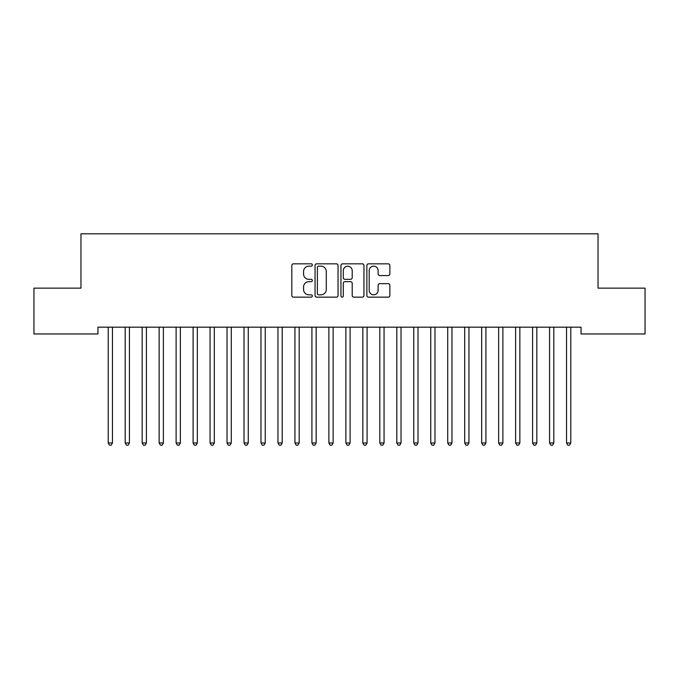 <?xml version="1.0" encoding="UTF-8"?>
<svg xmlns="http://www.w3.org/2000/svg" width="679" height="679" viewBox="0 0 679 679"><rect width="100%" height="100%" fill="white"/><g stroke="black" fill="none" stroke-linecap="round" stroke-linejoin="round"><path stroke-width="1.02" d="M312.34 264.997A1.163 1.163 0 0 0 311.177 263.834L293.472 263.834A1.664 1.664 0 0 0 291.809 265.497L291.809 295.492A1.664 1.664 0 0 0 293.472 297.156L311.177 297.156A1.163 1.163 0 0 0 312.34 295.993A1.163 1.163 0 0 0 311.177 294.822L308.886 294.822A5.33 5.33 0 0 1 303.555 289.492L303.555 286.996A5.33 5.33 0 0 1 308.886 281.658L311.177 281.658A1.163 1.163 0 0 0 312.34 280.495A1.163 1.163 0 0 0 311.177 279.332L308.886 279.332A5.33 5.33 0 0 1 303.555 273.993L303.555 271.498A5.33 5.33 0 0 1 308.886 266.168L311.177 266.168A1.163 1.163 0 0 0 312.34 264.997M388.193 275.581A1.664 1.664 0 0 0 389.865 273.917L389.865 265.497A1.664 1.664 0 0 0 388.193 263.834L368.536 263.834A1.664 1.664 0 0 0 366.864 265.497L366.864 295.492A1.664 1.664 0 0 0 368.536 297.156L388.193 297.156A1.664 1.664 0 0 0 389.865 295.492L389.865 285.324A1.664 1.664 0 0 0 388.193 283.661L379.782 283.661A1.664 1.664 0 0 0 378.118 285.324L378.118 290.366A4.456 4.456 0 0 1 373.654 294.822A4.456 4.456 0 0 1 369.198 290.366L369.198 270.624A4.456 4.456 0 0 1 373.654 266.168A4.456 4.456 0 0 1 378.118 270.624L378.118 273.917A1.664 1.664 0 0 0 379.782 275.581L388.193 275.581M581.054 327.176L97.946 327.176L97.946 333.966L33.95 333.966L33.95 288.134L80.971 288.134L80.971 233.814L598.029 233.814L598.029 288.134L645.05 288.134L645.05 333.966L581.054 333.966L581.054 327.176M338.04 265.497A1.664 1.664 0 0 0 336.377 263.834L316.711 263.834A1.664 1.664 0 0 0 315.048 265.497L315.048 295.492A1.664 1.664 0 0 0 316.711 297.156L336.377 297.156A1.664 1.664 0 0 0 338.04 295.492L338.04 265.497M342.623 263.834L362.289 263.834A1.664 1.664 0 0 1 363.952 265.497L363.952 295.492A1.664 1.664 0 0 1 362.289 297.156L353.869 297.156A1.664 1.664 0 0 1 352.206 295.492L352.206 283.33A1.664 1.664 0 0 0 350.542 281.658L344.957 281.658A1.664 1.664 0 0 0 343.294 283.33L343.294 295.993A1.163 1.163 0 0 1 342.123 297.156A1.163 1.163 0 0 1 340.96 295.993L340.96 265.497A1.664 1.664 0 0 1 342.623 263.834M318.544 266.168A1.163 1.163 0 0 0 317.382 267.331L317.382 293.659A1.163 1.163 0 0 0 318.544 294.822L320.963 294.822A5.33 5.33 0 0 0 326.293 289.492L326.293 271.498A5.33 5.33 0 0 0 320.963 266.168L318.544 266.168M352.206 270.709A4.456 4.456 0 0 0 347.75 266.253A4.456 4.456 0 0 0 343.294 270.709L343.294 277.66A1.664 1.664 0 0 0 344.957 279.332L350.542 279.332A1.664 1.664 0 0 0 352.206 277.66L352.206 270.709M112.68 327.176L112.578 327.422A1.698 1.698 0 0 0 112.459 328.059L112.459 442.98L108.216 442.98L108.216 328.059A1.698 1.698 0 0 0 108.097 327.422L107.995 327.176M112.459 442.98L111.186 445.186L109.489 445.186L108.216 442.98M129.655 327.176L129.553 327.422A1.698 1.698 0 0 0 129.434 328.059L129.434 442.98L125.191 442.98L125.191 328.059A1.698 1.698 0 0 0 125.072 327.422L124.97 327.176M129.434 442.98L128.161 445.186L126.464 445.186L125.191 442.98M146.63 327.176L146.528 327.422A1.698 1.698 0 0 0 146.409 328.059L146.409 442.98L142.166 442.98L142.166 328.059A1.698 1.698 0 0 0 142.047 327.422L141.945 327.176M146.409 442.98L145.136 445.186L143.439 445.186L142.166 442.98M163.605 327.176L163.503 327.422A1.698 1.698 0 0 0 163.384 328.059L163.384 442.98L159.141 442.98L159.141 328.059A1.698 1.698 0 0 0 159.022 327.422L158.92 327.176M163.384 442.98L162.111 445.186L160.414 445.186L159.141 442.98M180.58 327.176L180.478 327.422A1.698 1.698 0 0 0 180.359 328.059L180.359 442.98L176.116 442.98L176.116 328.059A1.698 1.698 0 0 0 175.997 327.422L175.895 327.176M180.359 442.98L179.086 445.186L177.389 445.186L176.116 442.98M197.555 327.176L197.453 327.422A1.698 1.698 0 0 0 197.334 328.059L197.334 442.98L193.091 442.98L193.091 328.059A1.698 1.698 0 0 0 192.972 327.422L192.87 327.176M197.334 442.98L196.061 445.186L194.364 445.186L193.091 442.98M214.53 327.176L214.428 327.422A1.698 1.698 0 0 0 214.309 328.059L214.309 442.98L210.066 442.98L210.066 328.059A1.698 1.698 0 0 0 209.947 327.422L209.845 327.176M214.309 442.98L213.036 445.186L211.339 445.186L210.066 442.98M231.505 327.176L231.403 327.422A1.698 1.698 0 0 0 231.284 328.059L231.284 442.98L227.041 442.98L227.041 328.059A1.698 1.698 0 0 0 226.922 327.422L226.82 327.176M231.284 442.98L230.011 445.186L228.314 445.186L227.041 442.98M248.48 327.176L248.378 327.422A1.698 1.698 0 0 0 248.259 328.059L248.259 442.98L244.016 442.98L244.016 328.059A1.698 1.698 0 0 0 243.897 327.422L243.795 327.176M248.259 442.98L246.986 445.186L245.289 445.186L244.016 442.98M265.455 327.176L265.353 327.422A1.698 1.698 0 0 0 265.234 328.059L265.234 442.98L260.991 442.98L260.991 328.059A1.698 1.698 0 0 0 260.872 327.422L260.77 327.176M265.234 442.98L263.961 445.186L262.264 445.186L260.991 442.98M282.43 327.176L282.328 327.422A1.698 1.698 0 0 0 282.209 328.059L282.209 442.98L277.966 442.98L277.966 328.059A1.698 1.698 0 0 0 277.847 327.422L277.745 327.176M282.209 442.98L280.936 445.186L279.239 445.186L277.966 442.98M299.405 327.176L299.303 327.422A1.698 1.698 0 0 0 299.184 328.059L299.184 442.98L294.941 442.98L294.941 328.059A1.698 1.698 0 0 0 294.822 327.422L294.72 327.176M299.184 442.98L297.911 445.186L296.214 445.186L294.941 442.98M316.38 327.176L316.278 327.422A1.698 1.698 0 0 0 316.159 328.059L316.159 442.98L311.916 442.98L311.916 328.059A1.698 1.698 0 0 0 311.797 327.422L311.695 327.176M316.159 442.98L314.886 445.186L313.189 445.186L311.916 442.98M333.355 327.176L333.253 327.422A1.698 1.698 0 0 0 333.134 328.059L333.134 442.98L328.891 442.98L328.891 328.059A1.698 1.698 0 0 0 328.772 327.422L328.67 327.176M333.134 442.98L331.861 445.186L330.164 445.186L328.891 442.98M350.33 327.176L350.228 327.422A1.698 1.698 0 0 0 350.109 328.059L350.109 442.98L345.866 442.98L345.866 328.059A1.698 1.698 0 0 0 345.747 327.422L345.645 327.176M350.109 442.98L348.836 445.186L347.139 445.186L345.866 442.98M367.305 327.176L367.203 327.422A1.698 1.698 0 0 0 367.084 328.059L367.084 442.98L362.841 442.98L362.841 328.059A1.698 1.698 0 0 0 362.722 327.422L362.62 327.176M367.084 442.98L365.811 445.186L364.114 445.186L362.841 442.98M384.28 327.176L384.178 327.422A1.698 1.698 0 0 0 384.059 328.059L384.059 442.98L379.816 442.98L379.816 328.059A1.698 1.698 0 0 0 379.697 327.422L379.595 327.176M384.059 442.98L382.786 445.186L381.089 445.186L379.816 442.98M401.255 327.176L401.153 327.422A1.698 1.698 0 0 0 401.034 328.059L401.034 442.98L396.791 442.98L396.791 328.059A1.698 1.698 0 0 0 396.672 327.422L396.57 327.176M401.034 442.98L399.761 445.186L398.064 445.186L396.791 442.98M418.23 327.176L418.128 327.422A1.698 1.698 0 0 0 418.009 328.059L418.009 442.98L413.766 442.98L413.766 328.059A1.698 1.698 0 0 0 413.647 327.422L413.545 327.176M418.009 442.98L416.736 445.186L415.039 445.186L413.766 442.98M435.205 327.176L435.103 327.422A1.698 1.698 0 0 0 434.984 328.059L434.984 442.98L430.741 442.98L430.741 328.059A1.698 1.698 0 0 0 430.622 327.422L430.52 327.176M434.984 442.98L433.711 445.186L432.014 445.186L430.741 442.98M452.18 327.176L452.078 327.422A1.698 1.698 0 0 0 451.959 328.059L451.959 442.98L447.716 442.98L447.716 328.059A1.698 1.698 0 0 0 447.597 327.422L447.495 327.176M451.959 442.98L450.686 445.186L448.989 445.186L447.716 442.98M469.155 327.176L469.053 327.422A1.698 1.698 0 0 0 468.934 328.059L468.934 442.98L464.691 442.98L464.691 328.059A1.698 1.698 0 0 0 464.572 327.422L464.47 327.176M468.934 442.98L467.661 445.186L465.964 445.186L464.691 442.98M486.13 327.176L486.028 327.422A1.698 1.698 0 0 0 485.909 328.059L485.909 442.98L481.666 442.98L481.666 328.059A1.698 1.698 0 0 0 481.547 327.422L481.445 327.176M485.909 442.98L484.636 445.186L482.939 445.186L481.666 442.98M503.105 327.176L503.003 327.422A1.698 1.698 0 0 0 502.884 328.059L502.884 442.98L498.641 442.98L498.641 328.059A1.698 1.698 0 0 0 498.522 327.422L498.42 327.176M502.884 442.98L501.611 445.186L499.914 445.186L498.641 442.98M520.08 327.176L519.978 327.422A1.698 1.698 0 0 0 519.859 328.059L519.859 442.98L515.616 442.98L515.616 328.059A1.698 1.698 0 0 0 515.497 327.422L515.395 327.176M519.859 442.98L518.586 445.186L516.889 445.186L515.616 442.98M537.055 327.176L536.953 327.422A1.698 1.698 0 0 0 536.834 328.059L536.834 442.98L532.591 442.98L532.591 328.059A1.698 1.698 0 0 0 532.472 327.422L532.37 327.176M536.834 442.98L535.561 445.186L533.864 445.186L532.591 442.98M554.03 327.176L553.928 327.422A1.698 1.698 0 0 0 553.809 328.059L553.809 442.98L549.566 442.98L549.566 328.059A1.698 1.698 0 0 0 549.447 327.422L549.345 327.176M553.809 442.98L552.536 445.186L550.839 445.186L549.566 442.98M571.005 327.176L570.903 327.422A1.698 1.698 0 0 0 570.784 328.059L570.784 442.98L566.541 442.98L566.541 328.059A1.698 1.698 0 0 0 566.422 327.422L566.32 327.176M570.784 442.98L569.511 445.186L567.814 445.186L566.541 442.98"/></g></svg>
